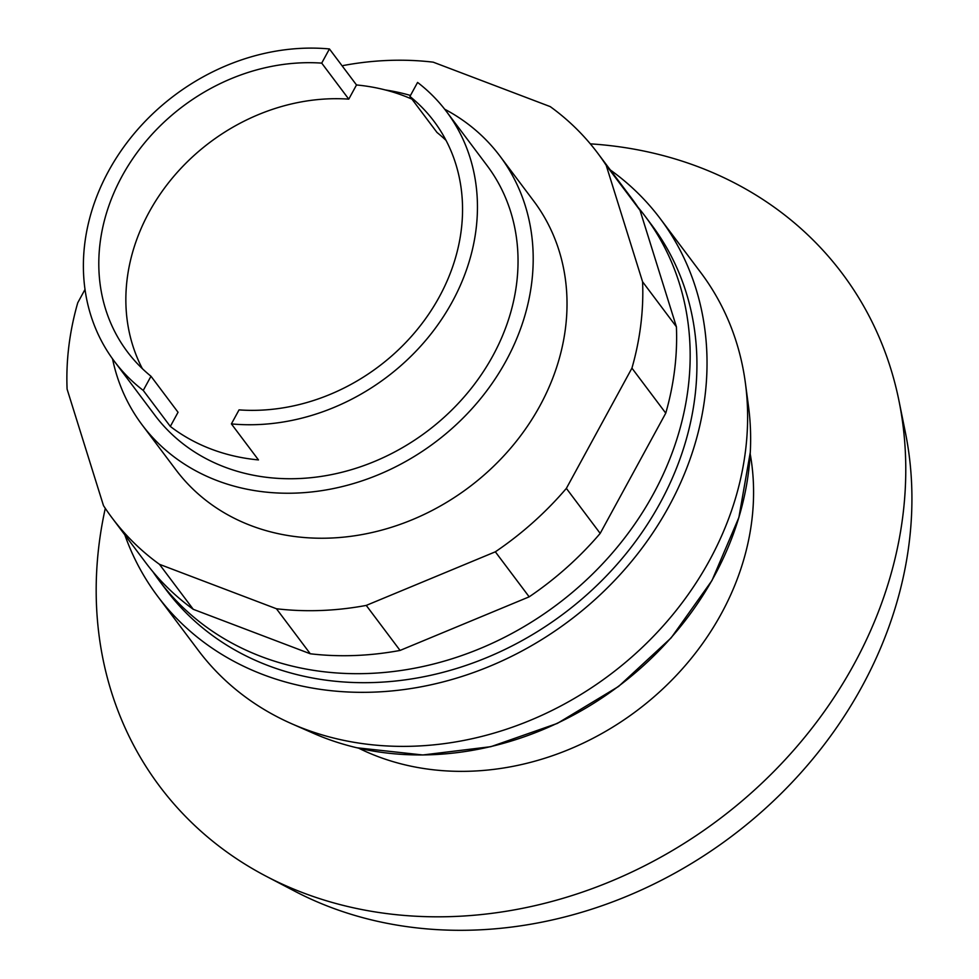 <?xml version="1.0" encoding="UTF-8"?>
<svg xmlns="http://www.w3.org/2000/svg" width="979" height="979" viewBox="0 0 979 979"><rect width="100%" height="100%" fill="white"/><g stroke="black" fill="none" stroke-linecap="round" stroke-linejoin="round"><path stroke-width="1.47" d="M590.313 143.852A426.881 362.401 143.1 0 1 898.967 400.778L905.355 432.302A411.963 349.748 143.1 0 1 862.071 686.389A411.963 349.748 143.1 0 1 330.315 907.166A411.963 349.748 143.1 0 1 294.716 891.184L266.215 876.278A426.881 362.401 143.1 0 1 105.291 508.346M898.967 400.778A426.881 362.401 143.1 0 1 854.116 664.068A426.881 362.401 143.1 0 1 266.215 876.278M750.208 453.926A266.386 226.149 143.1 0 1 646.054 703.509A266.386 226.149 143.1 0 1 377.502 756.4A266.386 226.149 143.1 0 1 358.644 748.176M142.126 424.874L175.963 469.883A223.763 189.963 -36.9 0 0 539.943 405.771A223.763 189.963 -36.9 0 0 533.714 201.038L499.89 156.016A223.763 189.963 143.1 0 1 506.119 360.761A223.763 189.963 143.1 0 1 142.126 424.874A223.763 189.963 143.1 0 1 112.536 358.84M342.246 65.997L343.433 65.495A303.674 257.807 143.1 0 1 433.22 62.166L550.235 106.613A303.674 257.807 143.1 0 1 597.606 153.03A303.674 257.807 143.1 0 1 606.197 165.316L640.021 210.326A303.674 257.807 -36.9 0 0 631.431 198.039L597.606 153.03M606.197 165.316L642.579 281.768A303.674 257.807 143.1 0 1 631.932 368.141L566.364 488.386A303.674 257.807 143.1 0 1 495.337 551.813L366.244 605.414A303.674 257.807 143.1 0 1 276.445 608.754L159.442 564.308A303.674 257.807 143.1 0 1 112.071 517.891A303.674 257.807 143.1 0 1 103.48 505.605L67.098 389.14A303.674 257.807 143.1 0 1 77.745 302.78L85.014 289.441M112.071 517.891L145.895 562.901A303.674 257.807 -36.9 0 0 193.267 609.317L310.282 653.776A303.674 257.807 -36.9 0 0 400.068 650.435L529.174 596.835A303.674 257.807 -36.9 0 0 600.188 533.396L665.757 413.15A303.674 257.807 -36.9 0 0 676.403 326.79L640.021 210.326M159.442 564.308L193.267 609.317M276.445 608.754L310.282 653.776M366.244 605.414L400.068 650.435M495.337 551.813L529.174 596.835M566.364 488.386L600.188 533.396M631.932 368.141L665.757 413.15M642.579 281.768L676.403 326.79M610.333 169.967A314.332 266.851 143.1 0 1 660.238 218.647L700.829 272.664A314.332 266.851 143.1 0 1 745.374 382.887A314.332 266.851 143.1 0 1 709.579 560.269A314.332 266.851 143.1 0 1 291.754 723.775A314.332 266.851 143.1 0 1 198.272 650.325L157.68 596.321A314.332 266.851 143.1 0 1 124.81 534.84M660.238 218.647A314.332 266.851 143.1 0 1 668.987 506.253A314.332 266.851 143.1 0 1 157.68 596.321M637.965 207.218A303.674 257.807 143.1 0 1 644.965 216.041L651.72 225.048A303.674 257.807 143.1 0 1 660.176 502.912A303.674 257.807 143.1 0 1 166.197 589.909L159.43 580.914A303.674 257.807 143.1 0 1 152.895 571.736M644.965 216.041A303.674 257.807 143.1 0 1 653.409 493.905A303.674 257.807 143.1 0 1 159.43 580.914M745.374 382.887L748.482 406.212A301.556 256.021 143.1 0 1 750.293 452.212A301.556 256.021 143.1 0 1 714.144 576.386A301.556 256.021 143.1 0 1 356.968 747.785A301.556 256.021 143.1 0 1 324.893 738.007A301.556 256.021 143.1 0 1 313.292 733.247L291.754 723.775M446.057 140.413A191.798 162.832 143.1 0 0 437.001 132.471L409.932 96.456L417.58 82.432A207.781 176.391 143.1 0 1 446.522 111.606L487.114 165.622A207.781 176.391 143.1 0 1 492.89 355.744A207.781 176.391 143.1 0 1 154.902 415.267L114.31 361.251A207.781 176.391 143.1 0 1 108.534 171.141A207.781 176.391 143.1 0 1 329.433 48.95L356.503 84.965A207.781 176.391 143.1 0 1 411.951 99.148M446.522 111.606A207.781 176.391 143.1 0 1 452.298 301.728A207.781 176.391 143.1 0 1 231.399 423.907L258.468 459.922A207.781 176.391 143.1 0 1 170.322 426.44L143.252 390.425A207.781 176.391 143.1 0 1 114.31 361.251M142.347 368.642A191.798 162.832 143.1 0 1 166.846 184.958A191.798 162.832 143.1 0 1 348.769 99.136L356.503 84.965M170.322 426.44L178.043 412.269L150.986 376.254A191.798 162.832 143.1 0 1 127.343 351.755A191.798 162.832 143.1 0 1 132.153 159.577A191.798 162.832 143.1 0 1 321.712 63.121L348.769 99.136M409.932 96.456A191.798 162.832 143.1 0 1 434.003 121.31A191.798 162.832 143.1 0 1 429.022 313.745A191.798 162.832 143.1 0 1 239.047 409.883L231.399 423.907M143.252 390.425L150.986 376.254M321.712 63.121L329.433 48.95M385.359 89.958A223.763 189.963 143.1 0 1 410.482 95.452M444.699 109.22A223.763 189.963 143.1 0 1 499.89 156.016M750.293 452.212L738.9 517.426L711.99 580.498L671.117 637.904L618.593 686.438L557.369 723.395L490.858 746.683L422.793 754.98L356.968 747.785"/></g></svg>
